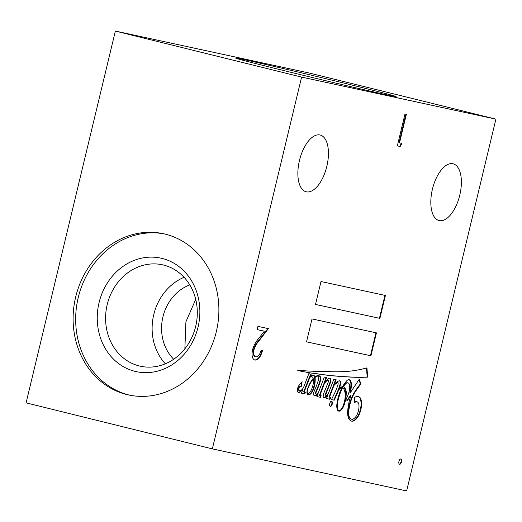 <?xml version="1.0" encoding="UTF-8"?>
<svg xmlns="http://www.w3.org/2000/svg" width="522" height="522" viewBox="0 0 522 522"><rect width="100%" height="100%" fill="white"/><g stroke="black" fill="none" stroke-linecap="round" stroke-linejoin="round"><path stroke-width="0.78" d="M401.509 461.892A2.734 1.305 103.9 0 0 400.889 458.962A2.734 1.305 103.9 0 0 398.958 461.337A2.734 1.305 103.9 0 0 399.578 464.267A2.734 1.305 103.9 0 0 401.509 461.892M399.356 464.162A2.734 1.305 103.9 0 0 401.046 461.774A2.734 1.305 103.9 0 0 400.648 458.949M307.804 389.021A5.488 2.63 103.9 0 0 307.53 389.967A5.488 2.63 103.9 0 0 307.23 392.29A2.564 1.227 103.9 0 0 307.699 393.647A4.196 2.01 103.9 0 0 307.765 393.666A4.196 2.01 103.9 0 0 309.409 392.851A8.104 3.882 103.9 0 0 311.177 390.247A12.809 6.133 103.9 0 0 313.246 383.787A12.58 6.023 103.9 0 0 313.344 379.063A6.238 2.988 103.9 0 0 312.619 379.859A157.67 75.475 -76.1 0 1 310.616 382.802A13.298 6.368 103.9 0 0 309.435 384.929A19.02 9.109 103.9 0 0 307.804 389.021L307.595 388.968M336.834 407.31A8.306 3.974 103.9 0 0 337.812 410.031L338.276 410.148A4.718 2.258 103.9 0 0 338.961 410.605A4.718 2.258 103.9 0 0 339.783 410.514A7.85 3.758 103.9 0 0 343.593 404.576A14.101 6.747 103.9 0 0 344.925 392.139A14.688 7.034 103.9 0 0 342.739 387.618L342.275 387.5A15.477 7.406 103.9 0 0 341.088 389.732A34.145 16.345 103.9 0 0 337.434 400.785A34.145 16.345 103.9 0 0 337.375 401.04M341.088 389.732L341.551 389.843A34.145 16.345 103.9 0 0 337.904 400.903A34.145 16.345 103.9 0 0 337.793 401.372A17.298 8.28 103.9 0 0 337.258 407.049A8.306 3.974 103.9 0 0 338.276 410.148M351.6 419.218L351.136 419.101A10.805 5.168 -76.1 0 1 349.238 417.567A10.075 4.822 -76.1 0 1 348.703 408.289A22.237 10.649 -76.1 0 1 349.453 404.433A22.237 10.649 -76.1 0 1 354.073 392.831L354.542 392.942A101.131 48.409 -76.1 0 1 360.813 384.022L359.332 379.122L350.327 392.642A19.634 9.403 103.9 0 0 351.391 384.394A7.941 3.798 103.9 0 0 349.936 380.133A6.851 3.282 103.9 0 0 349.185 379.722A6.851 3.282 103.9 0 0 346.615 380.923A28.025 13.415 103.9 0 0 342.621 386.534A11.001 5.266 103.9 0 0 340.598 387.578A19.268 9.22 103.9 0 0 339.124 388.812A99.695 47.724 103.9 0 0 339.705 387.324A8.163 3.908 103.9 0 0 340.696 382.678A3.752 1.794 103.9 0 0 339.659 380.806A3.752 1.794 103.9 0 0 339.124 380.832A17.239 8.254 103.9 0 0 334.197 384.812L336.142 379.722L333.904 379.031L328.247 393.869A7.236 3.465 -76.1 0 1 326.387 395.337A0.94 0.45 -76.1 0 1 326.146 395.402A0.94 0.45 -76.1 0 1 325.93 394.391A0.94 0.45 -76.1 0 1 325.963 394.273A27.516 13.174 -76.1 0 1 327.692 389.745A120.517 57.688 103.9 0 0 329.793 384.205A7.902 3.784 103.9 0 0 330.909 380.336A2.369 1.135 103.9 0 0 330.276 378.346A8.111 3.882 103.9 0 0 330.126 378.306A8.111 3.882 103.9 0 0 327.359 379.429A32.919 15.758 103.9 0 0 324.834 382.313L326.589 377.634L324.279 377.06L318.577 392.166A8.606 4.117 -76.1 0 1 316.567 393.993A1.181 0.568 -76.1 0 1 316.228 394.103A1.181 0.568 -76.1 0 1 315.908 393.529A2.042 0.979 -76.1 0 1 316.019 392.642A2.042 0.979 -76.1 0 1 316.123 392.276A37.982 18.179 103.9 0 0 318.779 385.68A17.539 8.398 103.9 0 0 320.267 381.373A4.587 2.199 103.9 0 0 320.625 377.536A4.972 2.382 103.9 0 0 319.392 375.892A13.331 6.381 103.9 0 0 318.838 375.696A13.331 6.381 103.9 0 0 316.632 375.905A9.507 4.548 103.9 0 0 314.968 377.119A6.401 3.067 103.9 0 0 313.402 375.129A6.401 3.067 103.9 0 0 313.344 375.116A16.874 8.078 103.9 0 0 310.192 376.538L310.968 374.313L308.854 373.602L303.523 387.605A11.908 5.696 -76.1 0 1 300.483 390.789A3.478 1.664 -76.1 0 1 299.798 390.893A3.478 1.664 -76.1 0 1 299.23 390.463A7.223 3.458 -76.1 0 1 298.962 389.68A2.205 1.057 -76.1 0 1 299.015 388.283A1.958 0.94 -76.1 0 1 299.772 386.998A7.295 3.491 -76.1 0 1 301.514 386.221L302.094 381.641A13.141 6.29 -76.1 0 1 300.966 382.959A81.093 38.817 103.9 0 0 298.747 385.738A5.298 2.532 103.9 0 0 297.566 388.636A5.298 2.532 103.9 0 0 297.377 389.588A3.439 1.644 103.9 0 0 298.323 392.355A3.439 1.644 103.9 0 0 298.604 392.374A5.625 2.695 103.9 0 0 298.643 392.387A5.625 2.695 103.9 0 0 300.267 391.872A29.95 14.335 103.9 0 0 302.89 389.275L301.403 393.183L304.789 393.862L305.331 392.361L304.222 391.813L309.814 377.51A6.46 3.093 -76.1 0 1 311.862 376.767A6.46 3.093 -76.1 0 1 313.278 378.274A30.256 14.485 103.9 0 0 309.781 383.611A58.001 27.764 103.9 0 0 308.867 385.621A13.539 6.479 103.9 0 0 307.151 390.593A4.15 1.99 103.9 0 0 307.582 394.573A7.869 3.765 103.9 0 0 308.15 394.821A7.869 3.765 103.9 0 0 309.964 394.436A9.572 4.581 103.9 0 0 312.652 391.154A11.295 5.409 103.9 0 0 314.512 385.81A14.499 6.943 103.9 0 0 315.079 377.582A9.148 4.378 -76.1 0 1 317.232 376.192A3.654 1.749 -76.1 0 1 317.728 376.173A3.654 1.749 -76.1 0 1 318.72 377.771A6.205 2.969 -76.1 0 1 318.002 381.36A41.714 19.966 -76.1 0 1 315.242 388.792A24.325 11.647 103.9 0 0 313.715 392.577A2.845 1.364 103.9 0 0 313.702 392.609A2.845 1.364 103.9 0 0 314.016 395.467A6.023 2.884 103.9 0 0 314.635 395.793A6.023 2.884 103.9 0 0 315.973 395.526A6.93 3.321 103.9 0 0 318.113 393.392L316.932 396.531L320.423 397.346L321.108 395.643L319.914 395.422L324.227 383.931A22.172 10.616 -76.1 0 1 325.793 381.882A6.916 3.308 -76.1 0 1 328.292 380.036A1.018 0.483 -76.1 0 1 328.468 381.086A6.434 3.08 -76.1 0 1 327.966 382.861A10.714 5.129 -76.1 0 1 327.438 384.205A200.565 96.009 -76.1 0 1 325.337 389.386A21.409 10.251 103.9 0 0 323.797 393.49A6.218 2.975 103.9 0 0 323.503 394.502A6.218 2.975 103.9 0 0 323.222 396.178A1.918 0.92 103.9 0 0 323.379 397.392A3.961 1.899 103.9 0 0 323.953 397.784A3.961 1.899 103.9 0 0 324.743 397.66A18.655 8.933 103.9 0 0 327.881 394.828L326.459 398.527L330.008 399.297L330.641 397.496L329.486 397.144L333.936 385.497A27.242 13.043 -76.1 0 1 335.15 384.257A17.128 8.202 -76.1 0 1 337.76 382.652A0.894 0.431 -76.1 0 1 337.904 382.639A0.894 0.431 -76.1 0 1 338.158 383.135A3.308 1.586 -76.1 0 1 337.851 385.027A27.405 13.115 -76.1 0 1 334.38 393.634L331.477 399.565L334.178 400.237A99.695 47.724 103.9 0 0 338.719 389.849A15.79 7.556 -76.1 0 1 340.474 388.224A6.094 2.917 -76.1 0 1 342.106 387.461A28.025 13.415 103.9 0 0 340.181 391.441A24.567 11.758 103.9 0 0 337.91 398.54A24.567 11.758 103.9 0 0 336.827 404.707A8.881 4.254 103.9 0 0 337.962 410.67A7.328 3.51 103.9 0 0 338.771 411.121A7.328 3.51 103.9 0 0 340.579 410.683A10.688 5.116 103.9 0 0 344.82 402.808A19.412 9.292 103.9 0 0 346.203 391.539A18.048 8.639 103.9 0 0 344.324 387.135A4.829 2.31 103.9 0 0 343.515 386.508A4.829 2.31 103.9 0 0 343.463 386.495A15.477 7.406 -76.1 0 1 344.977 384.616A6.682 3.197 -76.1 0 1 347.926 382.887A6.682 3.197 -76.1 0 1 349.12 383.866A7.693 3.68 -76.1 0 1 349.316 390.737A16.006 7.66 -76.1 0 1 345.714 399.624L347.515 400.315A353.322 169.135 103.9 0 0 350.856 395.519L349.42 400.583A30.015 14.368 103.9 0 0 349.231 401.346A30.015 14.368 103.9 0 0 347.659 411.995A12.913 6.179 103.9 0 0 350.314 420.458A12.972 6.212 103.9 0 0 351.58 421.11A12.972 6.212 103.9 0 0 354.262 420.647A17.285 8.274 103.9 0 0 358.046 416.693A14.009 6.708 103.9 0 0 361.009 408.98A13.892 6.649 103.9 0 0 360.617 398.423A13.435 6.427 103.9 0 0 358.236 396.485A13.435 6.427 103.9 0 0 354.738 397.418L354.562 402.743A7.171 3.432 -76.1 0 1 356.976 401.777A7.171 3.432 -76.1 0 1 358.999 405.946A10.283 4.92 -76.1 0 1 356.572 415.636A11.706 5.605 -76.1 0 1 352.644 419.257A10.805 5.168 -76.1 0 1 351.6 419.218A10.805 5.168 -76.1 0 1 349.701 417.678A10.075 4.822 -76.1 0 1 349.166 408.4A22.237 10.649 -76.1 0 1 349.923 404.543A22.237 10.649 -76.1 0 1 354.542 392.942M325.924 395.219A0.94 0.45 -76.1 0 1 325.682 395.284A0.94 0.45 -76.1 0 1 325.467 394.28A0.94 0.45 -76.1 0 1 325.5 394.162L325.963 394.273M316.228 394.103L315.764 393.986A1.181 0.568 -76.1 0 1 315.438 393.418A2.042 0.979 -76.1 0 1 315.549 392.524A2.042 0.979 -76.1 0 1 315.66 392.159L316.123 392.276M332.233 404.1A2.643 1.266 103.9 0 0 331.633 401.268A2.643 1.266 103.9 0 0 329.76 403.565A2.643 1.266 103.9 0 0 330.361 406.39A2.643 1.266 103.9 0 0 332.233 404.1M330.145 406.286A2.643 1.266 103.9 0 0 331.764 403.982A2.643 1.266 103.9 0 0 331.385 401.255M459.771 195.137A29.225 13.99 103.9 0 0 453.109 163.804A29.225 13.99 103.9 0 0 432.418 189.218A29.225 13.99 103.9 0 0 439.08 220.545A29.225 13.99 103.9 0 0 459.771 195.137M326.831 166.361A29.225 13.99 103.9 0 0 320.162 135.028A29.225 13.99 103.9 0 0 299.471 160.443A29.225 13.99 103.9 0 0 306.14 191.776A29.225 13.99 103.9 0 0 326.831 166.361M184.866 348.787L185.904 321.826L195.724 299.4M173.682 359.247A43.698 38.367 102.2 0 1 162.942 316.854A43.698 38.367 102.2 0 1 189.78 284.888M386.163 94.697A82.489 1.011 13.5 0 0 396.061 96.577A82.489 1.011 13.5 0 0 335.9 81.119A82.489 1.011 13.5 0 0 245.549 59.939A82.489 1.011 13.5 0 0 235.65 58.059A82.489 1.011 13.5 0 0 295.817 73.511A82.489 1.011 13.5 0 0 386.163 94.697M184.07 277.299A51.893 45.558 -77.8 0 0 153.742 314.649A51.893 45.558 -77.8 0 0 165.35 363.795M195.678 326.446A51.893 45.558 -77.8 0 0 162.42 264.791A51.893 45.558 -77.8 0 0 107.212 304.58A51.893 45.558 -77.8 0 0 140.464 366.229A51.893 45.558 -77.8 0 0 195.678 326.446M198.047 327.118A58.066 50.98 -77.8 0 0 162.107 258.429A58.066 50.98 -77.8 0 0 99.063 302.656A58.066 50.98 -77.8 0 0 135.002 371.344A58.066 50.98 -77.8 0 0 198.047 327.118M216.304 331.711A82.489 72.414 -77.8 0 0 163.445 233.712A82.489 72.414 -77.8 0 0 75.69 296.953A82.489 72.414 -77.8 0 0 128.549 394.952A82.489 72.414 -77.8 0 0 216.304 331.711M164.724 234A82.489 72.414 -77.8 0 0 78.248 297.507A82.489 72.414 -77.8 0 0 129.828 395.213M379.905 318.387L385.406 295.472L320.997 281.528L315.497 304.45L379.905 318.387L379.442 318.276L384.936 295.367M370.927 355.789L376.427 332.873L312.019 318.929L306.518 341.851L370.927 355.789L370.457 355.678L375.957 332.768M348.415 376.956A656.97 314.485 103.9 0 0 367.658 377.119L366.946 367.879A372.884 178.498 -76.1 0 1 347.535 371.377A646.588 309.513 -76.1 0 1 331.731 371.729A1162.461 556.459 103.9 0 0 317.011 371.41A4223.561 2021.784 -76.1 0 1 305.5 370.868A3591.164 1719.057 103.9 0 0 297.723 370.059A0.992 0.476 -76.1 0 1 297.723 370.313A189.754 90.835 103.9 0 0 300.47 371.09A189.754 90.835 103.9 0 0 305.507 372.029A477.591 228.623 103.9 0 0 316.136 373.687A1668.827 798.856 103.9 0 0 332.168 375.788A3933.237 1882.808 103.9 0 0 348.415 376.956L347.952 376.845A656.97 314.485 103.9 0 0 367.188 377.001L367.658 377.119M406.638 490.934L495.9 119.146L301.599 77.093L212.343 448.887L406.638 490.934M254.018 349.662C253.287 353.746 253.881 356.141 255.793 356.839C258.038 356.944 259.812 354.751 261.117 350.255L262.494 350.556C260.687 356.97 258.168 360.154 254.938 360.095C252.217 359.051 251.428 355.554 252.583 349.616C253.979 345.133 255.93 341.545 258.429 338.856L264.308 331.176L257.17 329.636L257.959 326.367L268.38 328.619L259.264 340.52C257.072 342.797 255.323 345.845 254.018 349.662L253.555 349.544C252.824 353.635 253.418 356.03 255.33 356.728L255.793 356.839M399.5 142.917L401.862 143.433L400.178 146.506L397.34 145.892L404.994 114.024L406.37 114.318L399.5 142.917L399.036 142.806L405.901 114.22M495.9 119.146L309.657 73.113L115.362 31.066L26.1 402.853L212.343 448.887M115.362 31.066L301.599 77.093M300.235 371.031A189.754 90.835 103.9 0 0 305.044 371.912A477.591 228.623 103.9 0 0 315.673 373.569A1668.827 798.856 103.9 0 0 331.705 375.67L332.168 375.788M331.705 375.67A3933.237 1882.808 103.9 0 0 347.952 376.845M315.673 373.569L316.136 373.687M305.044 371.912L305.507 372.029M367.188 377.001L366.496 367.997M351.345 421.045A12.972 6.212 103.9 0 0 353.799 420.53A17.285 8.274 103.9 0 0 357.577 416.576A14.009 6.708 103.9 0 0 360.545 408.87A13.892 6.649 103.9 0 0 360.147 398.312L360.617 398.423M360.147 398.312A13.435 6.427 103.9 0 0 358.001 396.433M360.545 408.87L361.009 408.98M357.577 416.576L358.046 416.693M353.799 420.53L354.262 420.647M345.792 399.95L347.052 400.198A353.322 169.135 103.9 0 0 350.392 395.402L350.856 395.519M347.052 400.198L347.515 400.315M343.463 386.495L342.993 386.384A15.477 7.406 -76.1 0 1 344.513 384.499A6.682 3.197 -76.1 0 1 347.463 382.77L347.926 382.887M344.513 384.499L344.977 384.616M338.543 411.049A7.328 3.51 103.9 0 0 340.109 410.566A10.688 5.116 103.9 0 0 344.357 402.69A19.412 9.292 103.9 0 0 345.734 391.422A18.048 8.639 103.9 0 0 343.861 387.017L344.324 387.135M343.861 387.017A4.829 2.31 103.9 0 0 343.111 386.411M345.734 391.422L346.203 391.539M344.357 402.69L344.82 402.808M340.109 410.566L340.579 410.683M333.708 400.12A99.695 47.724 103.9 0 0 338.249 389.732A15.79 7.556 -76.1 0 1 340.005 388.114A6.094 2.917 -76.1 0 1 341.642 387.344L342.106 387.461M340.005 388.114L340.474 388.224M338.249 389.732L338.719 389.849M334.837 384.016A17.128 8.202 -76.1 0 1 337.297 382.535A0.894 0.431 -76.1 0 1 337.44 382.522A0.894 0.431 -76.1 0 1 337.558 382.6M337.297 382.535L337.76 382.652M334.719 384.153L335.15 384.257M326.465 398.514L329.545 399.18L330.172 397.379L329.023 397.027L333.473 385.386A27.242 13.043 -76.1 0 1 334.041 384.779M333.473 385.386L333.936 385.497M329.023 397.027L329.486 397.144M330.172 397.379L330.641 397.496M329.545 399.18L330.008 399.297M327.424 394.717L327.881 394.828M323.725 397.692A3.961 1.899 103.9 0 0 324.279 397.542L324.743 397.66M324.279 397.542A18.655 8.933 103.9 0 0 327.372 394.762M319.914 395.422L319.444 395.304L323.764 383.82A22.172 10.616 -76.1 0 1 325.33 381.765A6.916 3.308 -76.1 0 1 327.829 379.925L328.292 380.036M325.33 381.765L325.793 381.882M323.764 383.82L324.227 383.931M316.932 396.524L319.953 397.229L320.632 395.559M319.953 397.229L320.423 397.346M314.407 395.715A6.023 2.884 103.9 0 0 315.503 395.408A6.93 3.321 103.9 0 0 317.65 393.275L318.113 393.392M315.503 395.408L315.973 395.526M315.007 377.08A9.148 4.378 -76.1 0 1 316.769 376.075A3.654 1.749 -76.1 0 1 317.265 376.055L317.728 376.173M316.769 376.075L317.232 376.192M307.921 394.749A7.869 3.765 103.9 0 0 309.494 394.319A9.572 4.581 103.9 0 0 312.189 391.043A11.295 5.409 103.9 0 0 314.048 385.693A14.499 6.943 103.9 0 0 314.609 377.465A9.148 4.378 -76.1 0 1 314.968 377.119L314.505 377.001A6.401 3.067 103.9 0 0 313.246 375.129M314.609 377.465L315.079 377.582M314.048 385.693L314.512 385.81M312.189 391.043L312.652 391.154M309.494 394.319L309.964 394.436M304.267 391.989L303.758 391.696L309.35 377.399A6.46 3.093 -76.1 0 1 311.393 376.649L311.862 376.767M309.35 377.399L309.814 377.51M303.758 391.696L304.222 391.813M301.409 393.157L304.319 393.745L304.802 392.107M304.861 392.244L305.331 392.361M304.319 393.745L304.789 393.862M298.219 392.283A5.625 2.695 103.9 0 0 299.804 391.754A29.95 14.335 103.9 0 0 302.421 389.158L302.89 389.275M298.095 392.263A3.439 1.644 103.9 0 0 298.14 392.263L298.604 392.374M299.798 390.893L299.334 390.776A3.478 1.664 -76.1 0 1 298.767 390.345A7.223 3.458 -76.1 0 1 298.499 389.569A2.205 1.057 -76.1 0 1 298.551 388.172A1.958 0.94 -76.1 0 1 299.308 386.88A7.295 3.491 -76.1 0 1 301.05 386.104L301.52 382.352M301.05 386.104L301.514 386.221M299.308 386.88L299.772 386.998M298.551 388.172L299.015 388.283M298.499 389.569L298.962 389.68M298.767 390.345L299.23 390.463M310.192 376.538L309.729 376.421L310.505 374.202L308.841 373.635M310.505 374.202L310.968 374.313M310.662 374.548L311.125 374.666M310.597 374.776L311.06 374.894M310.283 374.998L310.753 375.116M315.66 392.159A37.982 18.179 103.9 0 0 318.316 385.562A17.539 8.398 103.9 0 0 319.803 381.256A4.587 2.199 103.9 0 0 320.156 377.426A4.972 2.382 103.9 0 0 318.929 375.775L319.392 375.892M318.929 375.775A13.331 6.381 103.9 0 0 318.603 375.651M320.156 377.426L320.625 377.536M319.803 381.256L320.267 381.373M318.316 385.562L318.779 385.68M315.438 393.418L315.908 393.529M324.834 382.313L324.371 382.202L326.126 377.523L324.279 377.06M326.126 377.523L326.589 377.634M325.5 394.162A27.516 13.174 -76.1 0 1 327.222 389.627A120.517 57.688 103.9 0 0 329.33 384.088A7.902 3.784 103.9 0 0 330.446 380.218L330.909 380.336M330.446 380.218A2.369 1.135 103.9 0 0 329.897 378.261M329.33 384.088L329.793 384.205M327.222 389.627L327.692 389.745M334.197 384.812L333.734 384.701L335.679 379.611L333.891 379.057M335.679 379.611L336.142 379.722M339.124 388.812L338.661 388.701A99.695 47.724 103.9 0 0 339.241 387.213A8.163 3.908 103.9 0 0 340.233 382.561L340.696 382.678M340.233 382.561A3.752 1.794 103.9 0 0 339.417 380.779M339.241 387.213L339.705 387.324M350.327 392.642L349.864 392.524A19.634 9.403 103.9 0 0 350.928 384.277A7.941 3.798 103.9 0 0 349.472 380.023L349.936 380.133M349.472 380.023A6.851 3.282 103.9 0 0 348.95 379.683M350.928 384.277L351.391 384.394M354.073 392.831A101.131 48.409 -76.1 0 1 360.35 383.911L359.032 379.566M360.35 383.911L360.813 384.022M348.703 408.289L349.166 408.4M354.582 402.208A7.171 3.432 -76.1 0 1 356.513 401.666L356.976 401.777M307.034 393.288A2.564 1.227 103.9 0 0 307.23 393.529A4.196 2.01 103.9 0 0 307.301 393.549A4.196 2.01 103.9 0 0 307.373 393.568M313.344 379.063L312.88 378.952A6.238 2.988 103.9 0 0 312.41 379.429M337.812 410.031A4.718 2.258 103.9 0 0 338.491 410.494L338.961 410.605M337.108 402.625A17.298 8.28 103.9 0 0 336.788 406.736M336.801 406.938L337.258 407.049M337.336 401.261L337.793 401.372M342.739 387.618A15.477 7.406 103.9 0 0 341.551 389.843M307.23 393.529L307.699 393.647M310.283 382.717L310.616 382.802M312.182 379.755L312.619 379.859M306.518 341.838L370.457 355.678M315.497 304.437L379.442 318.276M262.024 350.438C260.217 356.859 257.705 360.036 254.475 359.978M257.176 329.617L264.308 331.176M267.903 328.521L258.801 340.409L259.264 340.52M258.801 340.409C256.609 342.68 254.86 345.727 253.555 349.544M401.392 143.328L399.708 146.388L400.178 146.506M399.708 146.388L397.346 145.879M299.804 391.754L300.267 391.872M349.238 417.567L349.701 417.678M337.44 382.522L337.904 382.639M325.682 395.284L326.146 395.402M307.301 393.549L307.765 393.666"/></g></svg>

